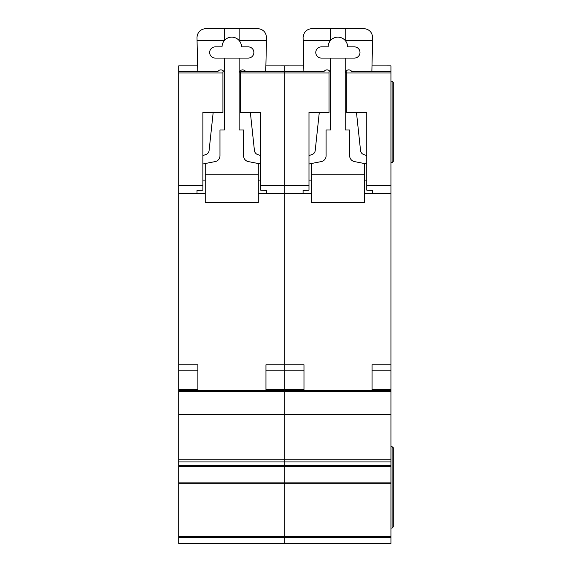 <?xml version="1.0" encoding="UTF-8"?>
<svg xmlns="http://www.w3.org/2000/svg" width="572" height="572" viewBox="0 0 572 572"><rect width="100%" height="100%" fill="white"/><g stroke="black" fill="none" stroke-linecap="round" stroke-linejoin="round"><path stroke-width="0.86" d="M178.707 65.887L197.647 65.887L178.707 65.894L178.707 71.779L197.79 71.772L196.982 37.445C197.547 32.111 200.493 29.165 205.827 28.6L257.7 28.6C263.127 29.193 266.08 32.211 266.545 37.652L265.737 71.779L284.82 71.772L284.82 185.707L284.82 185.164L308.994 185.164L308.994 190.14L303.096 190.412L303.096 193.815L284.82 193.765L284.82 390.712L178.707 390.712L178.707 543.4L284.82 543.4L284.82 536.543L284.82 537.501L178.707 537.501M248.269 46.875A5.598 5.598 0 0 1 253.868 52.474A5.598 5.598 0 0 1 248.269 58.079L215.258 58.079A5.598 5.598 0 0 1 209.659 52.474A5.598 5.598 0 0 1 215.258 46.875L222.036 46.875A9.724 9.724 0 0 1 239.132 40.526A9.724 9.724 0 0 1 241.491 46.875L248.269 46.875M213.177 112.455L209.095 150.572A4.719 4.719 0 0 1 205.906 154.54L202.874 155.563M178.707 390.712L178.707 71.779L217.768 71.772A3.511 3.511 0 0 1 224.396 73.373M202.874 163.992L215.208 161.583A5.899 5.899 0 0 0 219.97 155.798L219.97 130.001L224.396 130.001L224.396 58.079M205.234 193.665L196.982 193.665M258.294 193.665L266.545 193.665M239.132 58.079L239.132 130.001L243.558 130.001L243.558 155.798A5.899 5.899 0 0 0 248.32 161.583L260.653 163.992M239.132 73.373A3.511 3.511 0 0 1 245.767 71.779M260.653 155.563L257.622 154.54A4.719 4.719 0 0 1 254.433 150.572L250.35 112.455M205.234 163.528L205.234 174.21L258.294 174.21L258.294 163.528M239.132 28.6L239.132 40.526M224.396 28.6L224.396 40.526M197.047 40.39L224.396 40.39M258.294 174.21L258.294 202.509L205.234 202.509L205.234 174.21M205.234 180.108L202.874 180.108M260.653 180.108L258.294 180.108M239.132 40.39L266.481 40.39M265.959 389.532L265.959 370.849L284.82 370.849L284.82 389.532L265.959 389.532L265.959 364.772L284.82 364.772L284.82 193.815L266.545 193.765L284.82 193.765L284.82 185.707L284.82 193.765L303.096 193.765M390.933 391.284L284.82 391.284L284.82 414.457L390.933 414.157L390.933 390.712L284.82 390.712L284.82 414.157L178.707 414.157M390.933 414.457L284.82 414.457L284.82 461.933L284.82 459.781L390.933 459.781L390.933 414.157M178.707 466.487L390.933 466.487L390.933 465.737L284.82 465.737L284.82 461.933L284.82 466.487L284.82 465.737L178.707 465.737M390.933 466.487L390.933 482.854L284.82 482.854L284.82 466.487L284.82 483.74L284.82 482.854L178.707 482.854M390.933 483.74L284.82 483.74L284.82 536.543L390.933 536.543L390.933 482.854M345.245 40.39L372.594 40.39L372.658 37.652C372.193 32.211 369.247 29.193 363.821 28.6L311.94 28.6C306.606 29.165 303.66 32.111 303.096 37.445L303.904 71.779L284.82 71.772L284.82 65.894L265.88 65.894L284.82 65.887L284.82 185.164L260.653 185.164L260.653 112.455L240.605 112.455L240.605 71.779L323.881 71.772M308.994 185.707L260.653 185.707L260.653 190.14L266.545 190.412L266.545 193.765M245.76 71.772L240.605 71.779M260.653 185.707L260.653 185.164M178.707 364.772L197.869 364.772L197.869 389.532L197.869 370.849L178.707 370.849M178.707 389.532L197.869 389.532M222.923 71.779L222.923 112.455L202.874 112.455L202.874 190.14L196.982 190.412L196.982 193.815L178.707 193.815M354.383 46.875A5.598 5.598 0 0 1 359.988 52.474A5.598 5.598 0 0 1 354.383 58.079L321.371 58.079A5.598 5.598 0 0 1 315.773 52.474A5.598 5.598 0 0 1 321.371 46.875L328.149 46.875A9.724 9.724 0 0 1 345.245 40.526A9.724 9.724 0 0 1 347.604 46.875L354.383 46.875M319.29 112.455L315.208 150.572A4.719 4.719 0 0 1 312.026 154.54L308.994 155.563M323.874 71.779A3.511 3.511 0 0 1 330.509 73.373M308.994 163.992L321.321 161.583A5.899 5.899 0 0 0 326.09 155.798L326.09 130.001L330.509 130.001L330.509 58.079M311.347 193.665L303.096 193.665M364.407 193.665L372.658 193.665M345.245 58.079L345.245 130.001L349.671 130.001L349.671 155.798A5.899 5.899 0 0 0 354.433 161.583L366.766 163.992M345.245 73.373A3.511 3.511 0 0 1 351.88 71.779L390.933 71.779L390.933 390.712M366.766 155.563L363.735 154.54A4.719 4.719 0 0 1 360.546 150.572L356.47 112.455M372.594 40.39L371.857 71.779L390.933 71.779L390.933 65.887L371.993 65.894L390.933 65.887M311.347 163.528L311.347 174.21L364.407 174.21L364.407 163.528M345.245 28.6L345.245 40.526M330.509 28.6L330.509 40.526M303.16 40.39L330.509 40.39M364.407 174.21L364.407 202.509L311.347 202.509L311.347 174.21M311.347 180.108L308.994 180.108M366.766 180.108L364.407 180.108M390.933 537.501L284.82 537.501L284.82 543.4L390.933 543.4L390.933 536.543M178.707 483.74L284.82 483.74L284.82 536.543L178.707 536.543M178.707 414.457L284.82 414.457L284.82 459.781L178.707 459.781M303.982 389.532L303.982 370.849L284.82 370.849L284.82 364.772L303.982 364.772L303.982 389.532L284.82 389.532L284.82 390.712M390.933 465.737L390.933 459.781M390.933 446.718L392.113 446.718L393.293 447.897L393.05 447.182M390.933 528.07L392.113 528.07L393.293 526.891L393.293 447.897M390.933 81.21L392.113 81.21L393.293 82.389L393.293 161.39L392.113 162.57L393.293 161.39M390.933 162.57L392.113 162.57L392.113 81.21M390.933 389.532L372.072 389.532L372.072 370.849L390.933 370.849M372.072 389.532L372.072 364.772L390.933 364.772M390.933 193.815L372.658 193.815L372.658 190.412L366.766 190.14L366.766 185.164L390.933 185.164M346.718 71.779L346.718 112.455L366.766 112.455L366.766 185.164M284.82 65.894L303.761 65.894L284.82 65.887M392.113 446.718L392.113 528.07L393.293 526.891M329.036 71.779L329.036 112.455L308.994 112.455L308.994 185.164M284.82 391.284L178.707 391.284M329.036 72.959L240.605 72.959M178.707 461.933L390.933 461.933M178.707 193.765L196.982 193.765M178.707 185.707L202.874 185.707M178.707 185.164L202.874 185.164M178.707 72.959L222.923 72.959M372.658 193.765L390.933 193.765M390.933 185.707L366.766 185.707M390.933 72.959L346.718 72.959"/></g></svg>
